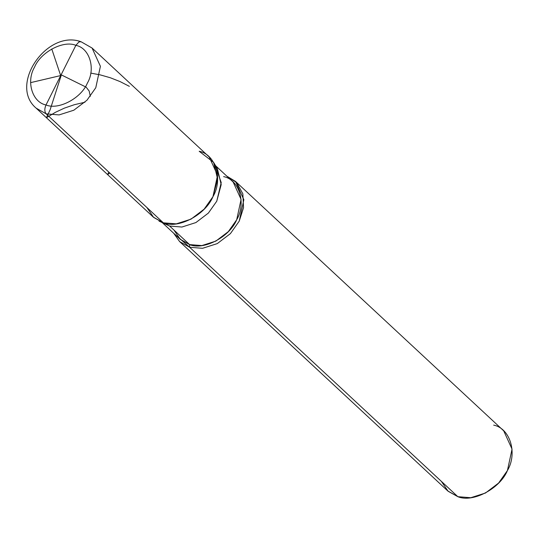 <?xml version="1.0" encoding="UTF-8"?>
<svg xmlns="http://www.w3.org/2000/svg" width="539" height="539" viewBox="0 0 539 539"><rect width="100%" height="100%" fill="white"/><g stroke="black" fill="none" stroke-linecap="round" stroke-linejoin="round"><path stroke-width="0.81" d="M162.455 222.533L169.637 226.05L163.357 222.823C178.227 229.196 205.494 214.818 212.945 196.688C223.227 179.42 215.661 154.437 199.187 151.27C215.661 154.437 223.227 179.42 212.945 196.688C205.494 214.818 178.227 229.196 163.357 222.823L153.319 217.109L36.153 108.157L46.192 113.87L36.153 108.157C8.462 84.946 47.048 29.241 81.032 41.732L78.91 41.981L75.871 45.337L46.01 104.964C32.286 102.322 25.98 81.51 34.55 67.119C40.755 52.007 63.481 40.027 75.871 45.337C63.481 40.027 40.755 52.007 34.55 67.119C25.98 81.51 32.286 102.322 46.01 104.964C44.387 108.757 44.447 111.728 46.192 113.87L163.357 222.823L153.655 217.419L146.884 207.508L153.655 217.419L163.357 222.823L176.273 223.86L191.001 219.164L204.126 209.179L212.945 196.688L217.567 175.256L209.226 156.99L92.068 48.032L100.402 66.297L95.78 87.736L86.961 100.227L73.836 110.205L59.108 114.908L46.192 113.87L59.108 114.908L73.836 110.205L86.961 100.227L95.78 87.736L100.402 66.297L92.068 48.032L81.032 41.732L78.91 41.981L75.871 45.337L46.01 104.964C58.407 110.273 81.133 98.293 87.338 83.181C95.902 68.79 89.602 47.978 75.871 45.337C89.602 47.978 95.902 68.79 87.338 83.181C81.133 98.293 58.407 110.273 46.01 104.964C44.387 108.757 44.447 111.728 46.192 113.87L163.357 222.823L159.012 221.084L169.637 226.05L163.357 222.823L176.273 223.86L191.001 219.164L204.126 209.179L212.945 196.688L217.635 179.184L213.599 162.38L199.187 151.27M92.068 48.032L81.032 41.732M213.599 162.38L217.372 168.626L221.206 184.587L216.745 201.215L208.371 213.08L195.9 222.567L181.906 227.034L169.637 226.05L189.58 244.591L180.046 239.161L162.522 222.87M173.935 230.045L180.37 239.457L189.58 244.591L189.64 247.266L173.72 233.279L179.595 241.553L189.64 247.266L457.84 496.682L447.801 490.968L179.595 241.553M215.297 165.709L221.219 182.58L216.745 201.215L208.371 213.08L195.9 222.567L181.906 227.034L169.637 226.05L189.58 244.591L189.64 247.266L457.84 496.682L448.138 491.272L441.374 481.367M223.624 176.617C239.269 179.628 246.458 203.358 236.695 219.764C229.614 236.992 203.708 250.642 189.58 244.591L201.856 245.582L215.843 241.115L228.314 231.629L236.695 219.764L241.081 199.403L233.158 182.047L215.634 165.749M189.64 247.266L202.556 248.304L217.278 243.601L230.409 233.623L239.228 221.131L243.534 207.731L242.853 193.831L236.688 182.6L226.838 176.165L235.509 181.427L243.844 199.693L239.228 221.131L230.409 233.623L217.278 243.601L202.556 248.304L189.64 247.266M493.67 425.13C510.143 428.296 517.709 453.279 507.428 470.547C499.983 488.678 472.71 503.055 457.84 496.682L470.756 497.719L485.484 493.023L498.609 483.038L507.428 470.547L512.05 449.115L503.709 430.843L235.509 181.427M61.163 74.806L86.152 87.17L89.178 91.051L90.303 96.36M61.284 75.177L50.1 109.855L46.435 117.711L55.51 112.267L64.357 108.144L74.267 104.734L84.953 102.228M60.934 75.507L30.622 82.635M90.747 73.109L100.254 74.887L110.3 77.744L120.157 81.625L129.373 86.348M60.597 75.339L51.764 48.975M108.811 172.103L107.551 174.548L109.916 173.127"/></g></svg>
